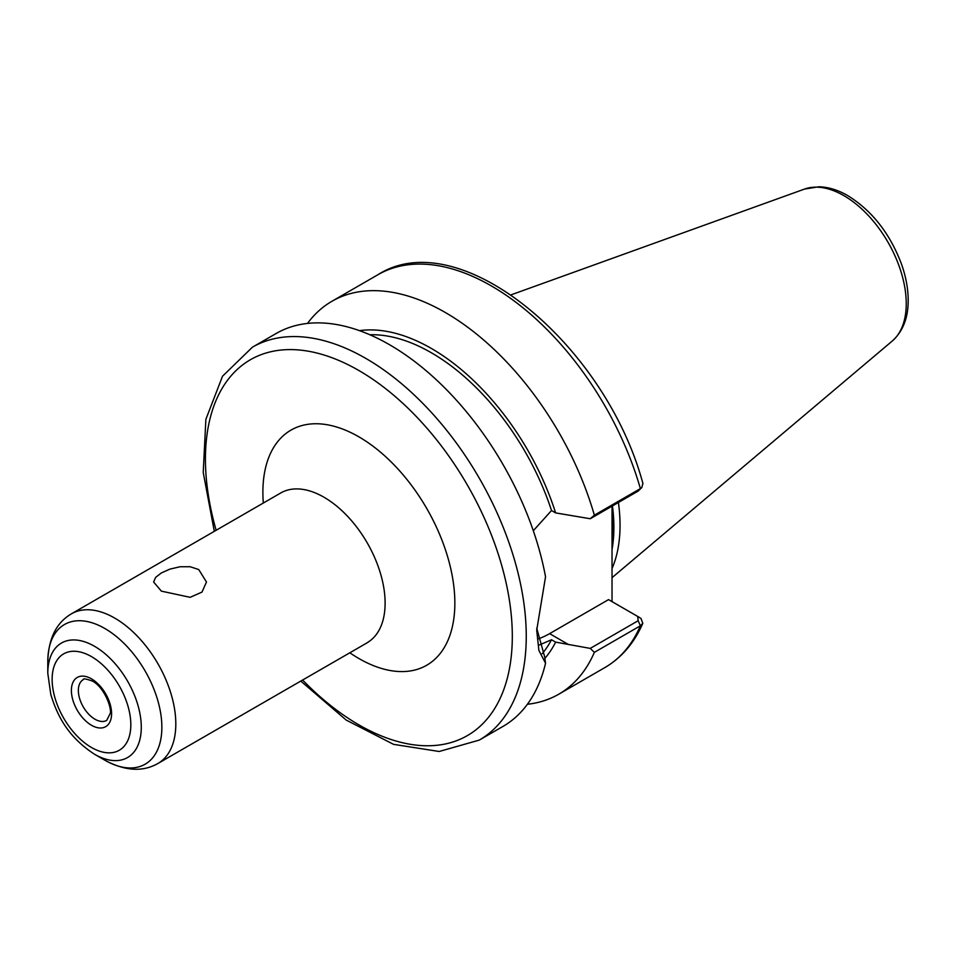 <?xml version="1.0" encoding="UTF-8"?>
<svg xmlns="http://www.w3.org/2000/svg" width="956" height="956" viewBox="0 0 956 956"><rect width="100%" height="100%" fill="white"/><g stroke="black" fill="none" stroke-linecap="round" stroke-linejoin="round"><path stroke-width="1.43" d="M161.361 591.131L153.617 582.013L155.625 577.388L161.361 572.931L169.965 569.107L180.051 566.753L190.136 566.729L198.74 569.549L206.484 582.013L201.991 592.087L190.136 597.321L161.361 591.131M47.8 673.299L50.776 694.391C57.324 715.781 67.804 736.801 94.548 754.26A66.107 38.168 -120 0 0 141.285 727.265A66.107 38.168 -120 0 0 94.548 646.304A66.107 38.168 -120 0 0 47.8 673.299L47.8 661.421C48.469 638.524 56.356 622.655 71.473 613.8A86.434 49.903 -120 0 1 114.696 618.078A86.434 49.903 -120 0 1 175.808 723.931A86.434 49.903 -120 0 1 157.907 763.497L367.952 642.336M527.389 704.273A226.847 130.972 -120 0 0 558.77 694.199A226.847 130.972 -120 0 0 594.357 652.351L640.389 625.786L642.802 623.336L641.022 618.508L637.676 616.429L638.154 620.731L590.246 648.395L594.357 652.351M590.246 648.395L555.627 642.133L551.516 639.755L538.79 645.216M544.884 658.373A192.682 111.243 -120 0 0 555.627 642.133M612.031 506.166L612.031 601.635M533.305 530.735L551.516 510.528L555.627 512.906L590.246 518.738L638.154 491.085L640.389 488.612A226.847 130.972 -120 0 0 377.955 274.707C459.298 222.617 605.375 344.112 642.91 483.485L641.799 487.536L640.389 488.612L594.357 515.188A226.847 130.972 -120 0 0 331.923 301.283A226.847 130.972 -120 0 0 307.509 323.427M555.627 512.906A192.682 111.243 -120 0 0 359.48 330.656M594.357 515.188L590.246 518.738M300.746 681.03L346.227 720.095L393.549 744.354L439.174 751.488L479.267 740.099L502.976 726.417A226.847 130.972 -120 0 0 545.541 663.225L538.885 650.415L536.71 630.267L545.541 576.803A226.847 130.972 -120 0 0 433.104 376.831A226.847 130.972 -120 0 0 276.129 333.501L252.42 347.183L222.521 376.222L205.875 419.302L203.222 472.407L214.311 531.333M638.154 491.085L641.799 487.536M545.541 663.225L544.693 656.915L536.722 628.176M568.653 644.631L549.616 633.637L608.542 599.615L639.719 617.612M641.022 618.508L637.963 616.608M551.516 510.528A187.4 108.195 -120 0 0 369.853 334.755M549.616 633.637A79.396 45.84 -60 0 1 537.571 639.086M612.031 568.545A157.298 90.82 -120 0 0 620.038 525.322A157.298 90.82 -120 0 0 618.413 502.474M542.207 653.677A187.4 108.195 -120 0 0 551.516 639.755M281.434 492.483L280.789 492.949A86.434 49.903 60 0 1 347.387 516.109A86.434 49.903 60 0 1 385.113 603.093A86.434 49.903 60 0 1 367.212 642.659M349.753 652.745A135.74 78.368 -120 0 0 358.87 658.505A135.74 78.368 -120 0 0 454.853 603.093A135.74 78.368 -120 0 0 354.306 434.323A135.74 78.368 -120 0 0 263.318 503.035M302.574 679.979A216.988 125.272 -120 0 0 512.308 636.254A216.988 125.272 -120 0 0 358.87 370.51A216.988 125.272 -120 0 0 216.14 530.281M130.829 724.768A55.639 32.122 -120 0 0 91.477 656.617A55.639 32.122 -120 0 0 52.138 679.334A55.639 32.122 -120 0 0 91.477 747.484A55.639 32.122 -120 0 0 130.829 724.768M111.577 713.654A28.417 16.407 -120 0 0 91.477 678.844A28.417 16.407 -120 0 0 71.389 690.447A28.417 16.407 -120 0 0 91.477 725.257A28.417 16.407 -120 0 0 111.577 713.654M78.356 690.447A23.482 13.563 -120 0 0 88.609 714.084A23.482 13.563 -120 0 0 106.713 720.382L110 713.905C112.426 710.236 105.279 688.009 92.505 681.102C86.052 678.784 82.957 678.306 83.22 679.692A23.482 13.563 -120 0 0 78.356 690.447M94.548 754.26L104.825 760.199A80.651 46.569 -120 0 0 161.863 727.265A80.651 46.569 -120 0 0 104.825 628.486A80.651 46.569 -120 0 0 47.8 661.421M642.802 623.336C634.222 643.018 621.555 657.776 604.801 667.623A226.847 130.972 -120 0 0 640.389 625.786L638.154 620.731M479.267 740.099A226.847 130.972 -120 0 0 526.254 636.254A226.847 130.972 -120 0 0 365.849 358.428A226.847 130.972 -120 0 0 252.42 347.183M906.24 303.649A88.191 50.919 -120 0 0 843.885 195.645A88.191 50.919 -120 0 0 804.57 189.061L819.017 186.779C828.541 187.077 838.137 190.041 847.805 195.657C871.86 210.559 889.678 233.168 901.257 263.462C905.858 276.26 908.164 288.569 908.2 300.399C908.224 317.846 902.918 331.385 892.295 340.993A88.191 50.919 -120 0 0 906.24 303.649M612.031 549.521A155.458 89.756 -120 0 0 613.883 527.365A155.458 89.756 -120 0 0 612.438 505.927M612.031 544.526A155.326 89.673 -120 0 0 613.071 527.724A155.326 89.673 -120 0 0 612.031 509.739M280.789 492.949L71.473 613.8M104.825 760.199C124.985 771.062 142.671 772.161 157.907 763.497M604.801 667.623L558.77 694.199M377.955 274.707L331.923 301.283M804.57 189.061L511.149 294.818M892.295 340.993L612.031 577.663"/></g></svg>
